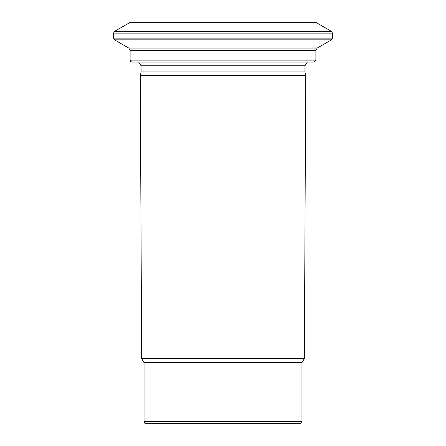 <?xml version="1.0" encoding="UTF-8"?>
<svg xmlns="http://www.w3.org/2000/svg" width="446" height="446" viewBox="0 0 446 446"><rect width="100%" height="100%" fill="white"/><g stroke="black" fill="none" stroke-linecap="round" stroke-linejoin="round"><path stroke-width="0.67" d="M315.885 60.115L130.115 60.115L130.684 61.515L132.105 62.105L313.895 62.105L315.885 60.115L315.885 50.37L130.115 50.37L128.788 48.073L114.522 39.839L113.529 38.111L113.529 33.115L114.522 31.387L331.478 31.387L332.471 33.115L113.529 33.115M132.105 62.105L135.489 62.105M301.953 421.71L144.047 421.71L144.621 423.103L146.037 423.7L299.963 423.7L301.953 421.71L301.953 362.693L304.334 358.567L305.75 75.48L304.941 71.934L304.941 65.757L307.327 62.105M301.953 362.693L144.047 362.693L141.666 358.567L140.25 75.48L305.75 75.48M315.885 50.37L317.212 48.073L331.478 39.839L114.522 39.839M114.522 31.387L130.265 22.3L315.735 22.3L331.478 31.387M304.334 358.567L141.666 358.567M128.788 48.073L317.212 48.073M304.941 65.757L141.059 65.757L138.673 62.105M304.941 71.934L141.059 71.934L141.059 65.757M305.075 72.966L140.925 72.966L141.059 71.934M113.529 38.111L332.471 38.111L332.471 33.115M130.115 60.115L130.115 50.37M144.047 421.71L144.047 362.693M331.478 39.839L332.471 38.111M140.925 72.966L140.25 75.48"/></g></svg>
